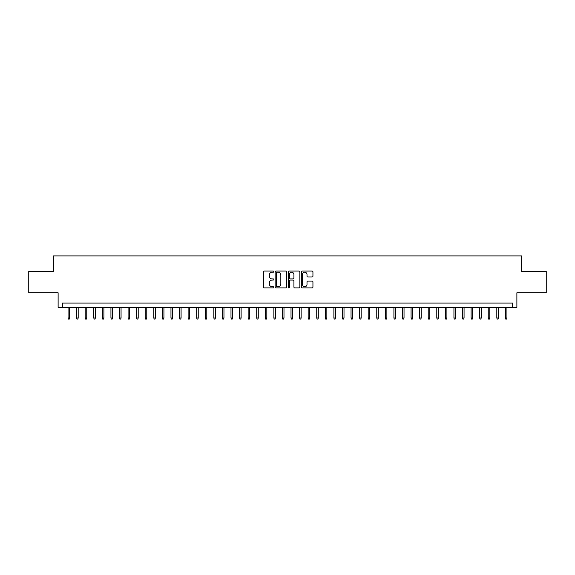 <?xml version="1.0" encoding="UTF-8"?>
<svg xmlns="http://www.w3.org/2000/svg" width="575" height="575" viewBox="0 0 575 575"><rect width="100%" height="100%" fill="white"/><g stroke="black" fill="none" stroke-linecap="round" stroke-linejoin="round"><path stroke-width="0.86" d="M273.779 271.652A0.589 0.589 0 0 0 273.19 271.062L264.248 271.062A0.841 0.841 0 0 0 263.408 271.91L263.408 287.054A0.841 0.841 0 0 0 264.248 287.902L273.19 287.902A0.589 0.589 0 0 0 273.779 287.313A0.589 0.589 0 0 0 273.19 286.724L272.033 286.724A2.695 2.695 0 0 1 269.337 284.028L269.337 282.763A2.695 2.695 0 0 1 272.033 280.068L273.19 280.068A0.589 0.589 0 0 0 273.779 279.486A0.589 0.589 0 0 0 273.19 278.897L272.033 278.897A2.695 2.695 0 0 1 269.337 276.201L269.337 274.936A2.695 2.695 0 0 1 272.033 272.241L273.19 272.241A0.589 0.589 0 0 0 273.779 271.652M312.096 276.999A0.841 0.841 0 0 0 312.937 276.158L312.937 271.91A0.841 0.841 0 0 0 312.096 271.062L302.17 271.062A0.841 0.841 0 0 0 301.322 271.91L301.322 287.054A0.841 0.841 0 0 0 302.17 287.902L312.096 287.902A0.841 0.841 0 0 0 312.937 287.054L312.937 281.923A0.841 0.841 0 0 0 312.096 281.082L307.848 281.082A0.841 0.841 0 0 0 307.007 281.923L307.007 284.467A2.25 2.25 0 0 1 304.757 286.724A2.25 2.25 0 0 1 302.5 284.467L302.5 274.498A2.25 2.25 0 0 1 304.757 272.241A2.25 2.25 0 0 1 307.007 274.498L307.007 276.158A0.841 0.841 0 0 0 307.848 276.999L312.096 276.999M512.591 307.352L516.882 307.352L516.882 292.776L546.25 292.776L546.25 271.335L521.597 271.335L521.597 255.904L53.403 255.904L53.403 271.335L28.75 271.335L28.75 292.776L58.118 292.776L58.118 307.352L512.591 307.352L512.591 303.061L62.409 303.061L62.409 307.352M286.767 271.91A0.841 0.841 0 0 0 285.919 271.062L275.993 271.062A0.841 0.841 0 0 0 275.145 271.91L275.145 287.054A0.841 0.841 0 0 0 275.993 287.902L285.919 287.902A0.841 0.841 0 0 0 286.767 287.054L286.767 271.91M289.081 271.062L299.007 271.062A0.841 0.841 0 0 1 299.855 271.91L299.855 287.054A0.841 0.841 0 0 1 299.007 287.902L294.759 287.902A0.841 0.841 0 0 1 293.918 287.054L293.918 280.916A0.841 0.841 0 0 0 293.077 280.068L290.26 280.068A0.841 0.841 0 0 0 289.412 280.916L289.412 287.313A0.589 0.589 0 0 1 288.822 287.902A0.589 0.589 0 0 1 288.233 287.313L288.233 271.91A0.841 0.841 0 0 1 289.081 271.062M276.913 272.241A0.589 0.589 0 0 0 276.323 272.83L276.323 286.134A0.589 0.589 0 0 0 276.913 286.724L278.135 286.724A2.695 2.695 0 0 0 280.83 284.028L280.83 274.936A2.695 2.695 0 0 0 278.135 272.241L276.913 272.241M293.918 274.541A2.25 2.25 0 0 0 291.669 272.284A2.25 2.25 0 0 0 289.412 274.541L289.412 278.048A0.841 0.841 0 0 0 290.26 278.897L293.077 278.897A0.841 0.841 0 0 0 293.918 278.048L293.918 274.541M69.611 317.982L69.266 319.096L68.411 319.096L68.066 317.982L69.611 317.982L69.611 307.352M68.066 317.982L68.066 307.352M78.186 317.982L77.841 319.096L76.985 319.096L76.64 317.982L78.186 317.982L78.186 307.352M76.64 317.982L76.64 307.352M86.76 317.982L86.415 319.096L85.56 319.096L85.215 317.982L86.76 317.982L86.76 307.352M85.215 317.982L85.215 307.352M95.335 317.982L94.99 319.096L94.135 319.096L93.79 317.982L95.335 317.982L95.335 307.352M93.79 317.982L93.79 307.352M103.91 317.982L103.565 319.096L102.709 319.096L102.364 317.982L103.91 317.982L103.91 307.352M102.364 317.982L102.364 307.352M112.484 317.982L112.139 319.096L111.284 319.096L110.939 317.982L112.484 317.982L112.484 307.352M110.939 317.982L110.939 307.352M121.059 317.982L120.714 319.096L119.859 319.096L119.514 317.982L121.059 317.982L121.059 307.352M119.514 317.982L119.514 307.352M129.634 317.982L129.289 319.096L128.433 319.096L128.088 317.982L129.634 317.982L129.634 307.352M128.088 317.982L128.088 307.352M138.208 317.982L137.863 319.096L137.008 319.096L136.663 317.982L138.208 317.982L138.208 307.352M136.663 317.982L136.663 307.352M146.783 317.982L146.438 319.096L145.583 319.096L145.238 317.982L146.783 317.982L146.783 307.352M145.238 317.982L145.238 307.352M155.358 317.982L155.02 319.096L154.157 319.096L153.812 317.982L155.358 317.982L155.358 307.352M153.812 317.982L153.812 307.352M163.933 317.982L163.595 319.096L162.732 319.096L162.394 317.982L163.933 317.982L163.933 307.352M162.394 317.982L162.394 307.352M172.507 317.982L172.169 319.096L171.307 319.096L170.969 317.982L172.507 317.982L172.507 307.352M170.969 317.982L170.969 307.352M181.082 317.982L180.744 319.096L179.882 319.096L179.544 317.982L181.082 317.982L181.082 307.352M179.544 317.982L179.544 307.352M189.657 317.982L189.319 319.096L188.456 319.096L188.118 317.982L189.657 317.982L189.657 307.352M188.118 317.982L188.118 307.352M198.231 317.982L197.893 319.096L197.031 319.096L196.693 317.982L198.231 317.982L198.231 307.352M196.693 317.982L196.693 307.352M206.806 317.982L206.468 319.096L205.606 319.096L205.268 317.982L206.806 317.982L206.806 307.352M205.268 317.982L205.268 307.352M215.388 317.982L215.043 319.096L214.188 319.096L213.842 317.982L215.388 317.982L215.388 307.352M213.842 317.982L213.842 307.352M223.963 317.982L223.618 319.096L222.762 319.096L222.417 317.982L223.963 317.982L223.963 307.352M222.417 317.982L222.417 307.352M232.537 317.982L232.192 319.096L231.337 319.096L230.992 317.982L232.537 317.982L232.537 307.352M230.992 317.982L230.992 307.352M241.112 317.982L240.767 319.096L239.912 319.096L239.567 317.982L241.112 317.982L241.112 307.352M239.567 317.982L239.567 307.352M249.687 317.982L249.342 319.096L248.486 319.096L248.141 317.982L249.687 317.982L249.687 307.352M248.141 317.982L248.141 307.352M258.261 317.982L257.916 319.096L257.061 319.096L256.716 317.982L258.261 317.982L258.261 307.352M256.716 317.982L256.716 307.352M266.836 317.982L266.491 319.096L265.636 319.096L265.291 317.982L266.836 317.982L266.836 307.352M265.291 317.982L265.291 307.352M275.411 317.982L275.066 319.096L274.21 319.096L273.865 317.982L275.411 317.982L275.411 307.352M273.865 317.982L273.865 307.352M283.985 317.982L283.64 319.096L282.785 319.096L282.44 317.982L283.985 317.982L283.985 307.352M282.44 317.982L282.44 307.352M292.56 317.982L292.215 319.096L291.36 319.096L291.015 317.982L292.56 317.982L292.56 307.352M291.015 317.982L291.015 307.352M301.135 317.982L300.79 319.096L299.934 319.096L299.589 317.982L301.135 317.982L301.135 307.352M299.589 317.982L299.589 307.352M309.709 317.982L309.364 319.096L308.509 319.096L308.164 317.982L309.709 317.982L309.709 307.352M308.164 317.982L308.164 307.352M318.284 317.982L317.939 319.096L317.084 319.096L316.739 317.982L318.284 317.982L318.284 307.352M316.739 317.982L316.739 307.352M326.859 317.982L326.514 319.096L325.658 319.096L325.313 317.982L326.859 317.982L326.859 307.352M325.313 317.982L325.313 307.352M335.433 317.982L335.088 319.096L334.233 319.096L333.888 317.982L335.433 317.982L335.433 307.352M333.888 317.982L333.888 307.352M344.008 317.982L343.663 319.096L342.808 319.096L342.463 317.982L344.008 317.982L344.008 307.352M342.463 317.982L342.463 307.352M352.583 317.982L352.238 319.096L351.382 319.096L351.037 317.982L352.583 317.982L352.583 307.352M351.037 317.982L351.037 307.352M361.158 317.982L360.812 319.096L359.957 319.096L359.612 317.982L361.158 317.982L361.158 307.352M359.612 317.982L359.612 307.352M369.732 317.982L369.394 319.096L368.532 319.096L368.194 317.982L369.732 317.982L369.732 307.352M368.194 317.982L368.194 307.352M378.307 317.982L377.969 319.096L377.107 319.096L376.769 317.982L378.307 317.982L378.307 307.352M376.769 317.982L376.769 307.352M386.882 317.982L386.544 319.096L385.681 319.096L385.343 317.982L386.882 317.982L386.882 307.352M385.343 317.982L385.343 307.352M395.456 317.982L395.118 319.096L394.256 319.096L393.918 317.982L395.456 317.982L395.456 307.352M393.918 317.982L393.918 307.352M404.031 317.982L403.693 319.096L402.831 319.096L402.493 317.982L404.031 317.982L404.031 307.352M402.493 317.982L402.493 307.352M412.606 317.982L412.268 319.096L411.405 319.096L411.067 317.982L412.606 317.982L412.606 307.352M411.067 317.982L411.067 307.352M421.188 317.982L420.842 319.096L419.98 319.096L419.642 317.982L421.188 317.982L421.188 307.352M419.642 317.982L419.642 307.352M429.762 317.982L429.417 319.096L428.562 319.096L428.217 317.982L429.762 317.982L429.762 307.352M428.217 317.982L428.217 307.352M438.337 317.982L437.992 319.096L437.137 319.096L436.792 317.982L438.337 317.982L438.337 307.352M436.792 317.982L436.792 307.352M446.912 317.982L446.567 319.096L445.711 319.096L445.366 317.982L446.912 317.982L446.912 307.352M445.366 317.982L445.366 307.352M455.486 317.982L455.141 319.096L454.286 319.096L453.941 317.982L455.486 317.982L455.486 307.352M453.941 317.982L453.941 307.352M464.061 317.982L463.716 319.096L462.861 319.096L462.516 317.982L464.061 317.982L464.061 307.352M462.516 317.982L462.516 307.352M472.636 317.982L472.291 319.096L471.435 319.096L471.09 317.982L472.636 317.982L472.636 307.352M471.09 317.982L471.09 307.352M481.21 317.982L480.865 319.096L480.01 319.096L479.665 317.982L481.21 317.982L481.21 307.352M479.665 317.982L479.665 307.352M489.785 317.982L489.44 319.096L488.585 319.096L488.24 317.982L489.785 317.982L489.785 307.352M488.24 317.982L488.24 307.352M498.36 317.982L498.015 319.096L497.159 319.096L496.814 317.982L498.36 317.982L498.36 307.352M496.814 317.982L496.814 307.352M506.934 317.982L506.589 319.096L505.734 319.096L505.389 317.982L506.934 317.982L506.934 307.352M505.389 317.982L505.389 307.352"/></g></svg>
